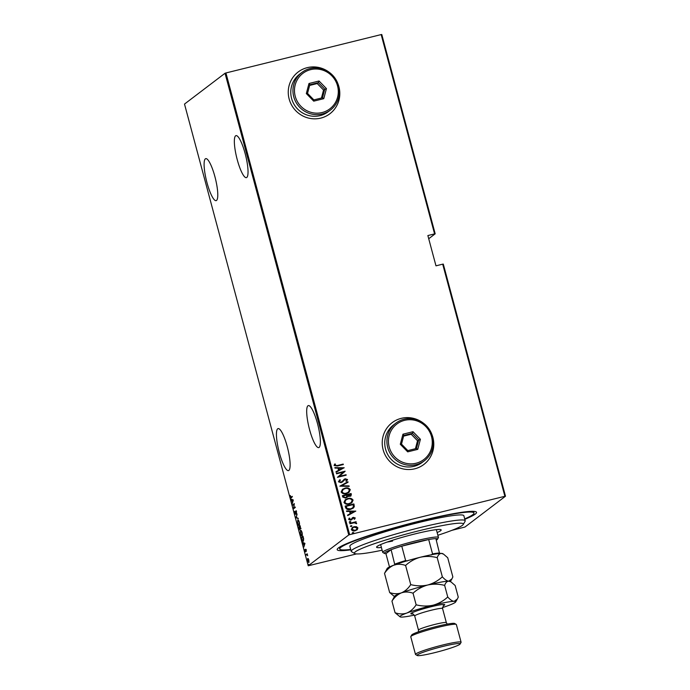 <?xml version="1.0" encoding="UTF-8"?>
<svg xmlns="http://www.w3.org/2000/svg" width="690" height="690" viewBox="0 0 690 690"><rect width="100%" height="100%" fill="white"/><g stroke="black" fill="none" stroke-linecap="round" stroke-linejoin="round"><path stroke-width="1.03" d="M350.822 549.844A72.122 6.426 -15 0 1 337.324 549.033A72.122 6.426 -15 0 1 420.063 520.959A72.122 6.426 -15 0 1 476.091 511.851A72.122 6.426 -15 0 1 464.81 519.303M279.312 452.614A21.631 4.589 -103.9 0 0 288.472 470.606A21.631 4.589 -103.9 0 0 287.238 446.594A21.631 4.589 -103.9 0 0 278.087 428.602A21.631 4.589 -103.9 0 0 279.312 452.614M206.983 182.652A21.631 4.589 -103.9 0 0 216.134 200.643A21.631 4.589 -103.9 0 0 214.901 176.623A21.631 4.589 -103.9 0 0 205.749 158.64A21.631 4.589 -103.9 0 0 206.983 182.652M237.231 159.649A21.631 4.589 -103.9 0 0 246.39 177.641A21.631 4.589 -103.9 0 0 245.157 153.62A21.631 4.589 -103.9 0 0 236.006 135.628A21.631 4.589 -103.9 0 0 237.231 159.649M309.569 429.611A21.631 4.589 -103.9 0 0 318.728 447.603A21.631 4.589 -103.9 0 0 317.495 423.582A21.631 4.589 -103.9 0 0 308.344 405.591A21.631 4.589 -103.9 0 0 309.569 429.611M423.47 423.212A26.229 25.521 52.8 0 0 401.244 418.347A26.229 25.521 52.8 0 0 392.127 422.703A26.229 25.521 52.8 0 0 384.951 454.589A26.229 25.521 52.8 0 0 414.759 468.803A26.229 25.521 52.8 0 0 423.876 464.448A26.229 25.521 52.8 0 0 431.75 434.105M422.038 422.246A26.229 25.521 52.8 0 0 401.192 418.382A26.229 25.521 52.8 0 0 392.101 422.72M329.501 72.51A26.229 25.521 52.8 0 0 307.274 67.646A26.229 25.521 52.8 0 0 298.158 72.002A26.229 25.521 52.8 0 0 290.982 103.888A26.229 25.521 52.8 0 0 320.79 118.102A26.229 25.521 52.8 0 0 329.906 113.746A26.229 25.521 52.8 0 0 337.781 83.404M328.069 71.544A26.229 25.521 52.8 0 0 307.223 67.68A26.229 25.521 52.8 0 0 298.132 72.019M225.035 73.252L184.506 104.069L308.223 565.783L348.752 534.966L225.035 73.252L225.932 72.959L349.649 534.672L504.89 496.291L442.695 264.166L443.299 264.098L505.494 496.214L464.965 527.031L451.872 530.343M308.775 562.505L307.593 560.953L307.68 558.426L308.87 559.987L308.672 562.557M305.946 554.708L307.179 553.768L307.671 555.709L306.929 554.613L306.067 555.157L305.946 554.708L307.231 553.984M307.274 554.536L306.481 554.846M305.549 551.733L304.756 549.611L305.429 551.284L305.601 549.249L306.196 550.008L306.291 551.172L305.73 549.697L305.48 551.767M306.213 550.068L305.73 549.697M305.04 550.732L305.704 551.215M303.307 541.176C302.927 541.728 302.41 541.046 301.772 539.123L301.34 537.493L303.014 536.216L303.686 538.985L303.126 541.262M299.839 529.773L298.546 527.082L300.228 525.806L300.504 528.721L299.995 528.411L299.762 529.817M300.504 528.721L301.004 528.6M296.001 517.569L297.071 514.033L296.338 517.379L298.313 518.673L296.027 517.681M292.689 505.235L294.276 503.597L293.862 508.021L295.191 507.012L295.311 507.461L293.63 508.737L294.009 504.226L292.689 505.235M291.327 497.68L290.412 496.904L290.266 495.489L291.223 497.214L292.336 496.369L291.051 497.835M290.594 496.809L291.223 497.214L292.396 496.576M293.31 499.991L292.267 503.648L292.482 502.018L291.025 499.008L293.31 499.991M295.958 510.859L296.614 513.42L295.941 511.342L295.622 514.317L294.768 513.179L294.716 511.325L295.501 513.86L295.881 510.867M296.545 511.877L295.941 511.342M297.968 519.915L297.649 519.993C298.046 519.51 298.589 520.174 299.262 522.002C299.65 524.098 299.598 525.237 299.115 525.426C298.71 525.909 298.175 525.228 297.502 523.391L297.813 519.915M300.762 530.334L300.443 530.412C300.84 529.92 301.375 530.593 302.048 532.413C302.444 534.517 302.393 535.656 301.901 535.837C301.504 536.328 300.969 535.647 300.297 533.801L300.599 530.334M304.928 543.349L303.885 547.006L304.1 545.376L302.643 542.366L304.928 543.349M308.792 564.808L308.844 564.377M381.777 34.5L435.183 233.815L434.579 233.893L381.173 34.578L381.777 34.5M428.714 238.74L435.183 233.815M356.532 553.915L308.223 565.783M442.695 264.166L435.977 265.831L427.869 235.557L434.579 233.893M225.932 72.959L381.173 34.578M352.271 527.531L356.368 526.755L357.825 527.988L357.273 529.678L355.16 530.774C353.513 531.283 352.236 530.869 351.339 529.549L352.314 527.496L354.065 526.694L356.471 526.677L357.92 527.919L356.954 529.946M349.778 523.287L356.144 521.718L355.324 522.399L356.652 523.167L356.549 523.667L354.246 522.77L349.899 523.745L349.778 523.287M355.255 517.948L354.617 519.199L353.987 519.009L354.462 518.13L353.461 517.793L350.779 520.148L348.631 519.458L349.192 518.121L349.865 518.293L349.407 519.251L350.623 519.699L353.315 517.345L355.255 517.948L354.522 519.268M353.461 517.793L351.615 519.794M349.114 518.199L349.77 518.363L349.312 519.32L351.193 519.423M345.604 507.711L345.164 506.081L353.875 503.933L354.289 506.727L353.22 508.159L350.563 509.332C348.329 510.117 346.673 509.574 345.604 507.711M342.378 495.67L351.089 493.514L351.348 494.506L350.839 496.093L347.613 496.524L345.664 498.111L342.749 497.067L342.378 495.67M339.825 486.157L347.933 481.741L348.062 482.232L341.524 485.803L349.045 485.889L349.175 486.381L339.825 486.157M336.522 473.814L336.401 473.366L345.112 471.21L339.187 476.419L346.052 474.72L346.173 475.177L337.462 477.325L343.37 472.124L336.522 473.814M337.401 465.509L343.197 464.077L343.318 464.534L337.436 465.983L334.064 465.517L334.728 463.999L335.469 464.111L334.961 465.327L337.307 465.586L343.197 464.077M344.172 467.699L336.099 472.236L335.97 471.736L338.566 470.321L337.971 468.122L334.986 468.087L334.857 467.587L344.094 467.872M340.463 480.076L339.316 481.577L341.067 482.232L345.207 478.791L347.579 479.541L346.466 481.258L345.819 480.964L346.673 479.705L345.371 479.231L341.171 482.69L338.419 481.793L339.903 479.74L340.463 480.076L340.023 480.378M339.29 480.162L340.36 480.145M345.371 479.231L343.655 480.766M344.966 488.149C347.208 487.433 348.985 487.942 350.296 489.693L348.993 492.427L346.458 493.574C344.215 494.29 342.447 493.764 341.153 491.996L342.473 489.288L344.871 488.218C347.105 487.502 348.89 488.02 350.201 489.762L350.296 489.693M347.751 498.56C349.994 497.844 351.771 498.361 353.09 500.103L351.788 502.838L349.252 503.985C347.01 504.7 345.241 504.174 343.948 502.415L345.267 499.698L347.656 498.637C349.899 497.921 351.676 498.43 352.995 500.181L353.09 500.103M355.79 511.066L347.717 515.594L347.588 515.102L350.184 513.688L349.589 511.48L346.604 511.445L346.475 510.954L355.712 511.23M349.235 522.149L349.942 521.442L350.787 521.718L350.184 522.347L349.33 522.071L349.942 521.442L349.33 522.071M349.839 521.511L350.787 521.718L350.184 522.347M350.356 526.332L351.063 525.633L351.909 525.901L351.305 526.539L350.46 526.263L351.063 525.633L350.46 526.263M350.969 525.702L351.909 525.901L351.305 526.539M352.176 533.129L352.883 532.421L353.728 532.697L353.125 533.327L352.28 533.051L352.883 532.421L352.28 533.051M352.788 532.499L353.728 532.697L353.125 533.327M505.494 496.214L504.89 496.291M349.649 534.672L348.752 534.966M329.88 113.764A26.229 25.521 52.8 0 0 338.341 85.043M423.85 464.465A26.229 25.521 52.8 0 0 432.311 435.744M334.659 464.077L335.469 464.111M335.375 464.18L334.995 464.957M334.866 465.405L337.307 465.586M335.97 471.753L338.566 470.321M334.874 467.665L344.069 467.777M338.928 468.131L339.299 469.942L342.507 468.174L338.928 468.131L339.394 469.873L342.507 468.174M336.41 473.409L345.112 471.21M345.035 471.382L339.187 476.419M339.092 476.488L346.052 474.72M339.247 480.197L339.808 479.817M340.368 480.145L339.316 481.577M339.221 481.646L341.067 482.232M340.972 482.301L341.869 481.836M343.87 479.481L345.207 478.791M345.112 478.86L347.579 479.541M347.484 479.61L346.371 481.327M345.276 479.309L344.241 479.93L345.276 479.309M343.56 480.844L342.43 482.094M339.834 486.174L347.933 481.741M347.838 481.81L347.958 482.293M349.045 485.889L341.524 485.803M350.201 489.762L348.942 492.462M342.43 489.322L344.871 488.218M343.094 489.52L341.947 491.832C342.973 493.316 344.405 493.773 346.242 493.195L348.295 492.237M346.346 493.117L348.346 492.203L349.407 489.935C348.364 488.468 346.923 488.02 345.086 488.598L343.146 489.486L342.042 491.754C343.068 493.247 344.5 493.704 346.346 493.117L346.242 493.195M342.387 495.713L351.089 493.514M350.986 493.591L351.348 494.506M351.253 494.575L350.796 496.127M346.889 497.568L347.613 496.524M345.449 497.732L346.863 496.377L346.63 495.101L343.396 495.903L343.473 496.645L345.449 497.732L346.268 497.343M349.39 496.274L350.313 494.187L347.519 494.877L349.39 496.274L350.106 495.946M347.51 495.256L350.063 495.981M343.473 496.645L345.543 497.663L346.216 497.378M343.396 495.903L343.568 496.567M352.995 500.181L351.736 502.872M345.216 499.733L347.656 498.637M345.888 499.931L344.741 502.242C345.759 503.734 347.191 504.192 349.037 503.605L351.089 502.648M349.131 503.536L351.132 502.613L352.202 500.345C351.15 498.887 349.709 498.439 347.881 499.017L345.932 499.896L344.836 502.173C345.854 503.666 347.294 504.114 349.131 503.536L349.037 503.605M345.181 506.132L353.875 503.933M353.78 504.002L354.16 504.994M354.065 505.063L354.289 506.727M354.194 506.805L353.168 508.194M350.348 508.953L352.469 507.987L353.392 506.667L353.108 504.606L346.182 506.313L346.88 508.452L350.348 508.953L352.426 508.021M346.88 508.452L350.442 508.884M346.182 506.313L346.975 508.383M347.588 515.12L350.184 513.688M346.492 511.023L355.695 511.135M350.546 511.488L350.917 513.308L354.125 511.532L350.546 511.488L351.012 513.231L354.125 511.532M353.366 517.862L352.823 518.138L353.366 517.862M350.529 519.777L351.098 519.492L350.529 519.777M352.28 517.845L353.315 517.345M353.211 517.422L355.152 518.018M350.693 521.787L350.089 522.416M349.796 523.339L356.144 521.718M356.652 523.167L355.324 522.399M356.558 523.244L356.454 523.745M351.814 525.978L351.21 526.608M352.797 527.807L352.021 529.428L354.936 530.394L356.316 529.748M355.031 530.325L356.368 529.713L357.144 528.109L354.186 527.151L352.849 527.772L352.116 529.351L354.936 530.394M353.634 532.766L353.03 533.405M291.827 497.559L290.904 496.783M291.085 496.688L291.715 497.093M292.896 501.578L293 500.293L292.12 499.914L292.586 501.656M292.422 499.836L291.887 499.81M292.387 499.689L291.154 499.5M293.336 500.103L292.12 499.914M293.129 504.899L292.569 504.778M293.069 504.657L294.259 503.743M295.251 507.219L293.862 508.021M294.113 508.375L294.156 507.943M296.131 511.29L295.63 511.385M296.131 511.256L296.312 510.773M296.122 514.188L295.268 513.058M298.209 518.285L296.528 517.56M297.839 520.407L298.071 519.941M299.236 524.909L299.089 522.158L297.77 520.45L297.675 523.236L298.865 525.03L299.365 524.909M298.46 520.251L297.77 520.45M299.106 527.195L298.546 527.082M299.046 526.962L300.279 526.013M300.322 528.333L300.176 526.384L299.719 527.108L300.702 528.195M299.546 527.229L298.839 527.402L299.719 529.325L299.745 527.186M300.633 530.826L300.857 530.36M301.245 530.67L300.564 530.86L300.461 533.655L301.78 535.388L301.884 532.568L300.564 530.86M301.901 537.614L301.34 537.493M301.832 537.372L303.074 536.432M303.548 540.667L302.97 536.803L301.634 537.82L302.246 539.908L303.548 540.667M304.514 544.945L304.618 543.651L303.738 543.272L304.204 545.014M304.04 543.202L303.505 543.177M304.005 543.047L302.772 542.857M304.954 543.461L303.738 543.272M306.049 551.612L305.385 550.732M305.972 550.249L305.955 549.447L305.463 549.568M307.43 554.493L306.981 554.717M308.982 561.971L307.8 558.883L307.749 560.832L309.068 561.971M308.378 558.719L307.8 558.883M437.865 535.276A56.382 5.028 165 0 0 463.249 524.469A56.382 5.028 165 0 0 419.21 530.714A56.382 5.028 165 0 0 354.755 553.535A56.382 5.028 165 0 0 382.139 550.206M354.755 553.535L351.564 551.707A59.004 5.261 -15 0 1 351.219 551.319A59.004 5.261 -15 0 1 419.011 527.833A59.004 5.261 -15 0 1 465.207 520.778A59.004 5.261 -15 0 1 465.095 521.286L463.249 524.469M381.415 547.489A33.439 2.984 -15 0 1 376.585 547.222A33.439 2.984 -15 0 1 415.009 533.913A33.439 2.984 -15 0 1 441.186 529.911A33.439 2.984 -15 0 1 437.141 532.559M464.698 518.889A69.492 6.193 165 0 0 473.987 513.015A69.492 6.193 165 0 0 419.58 521.321A69.492 6.193 165 0 0 339.73 548.99A69.492 6.193 165 0 0 350.71 549.43M465.207 520.778L463.852 515.732A59.004 5.261 165 0 0 417.666 522.787A59.004 5.261 165 0 0 349.865 546.273L351.219 551.319M387.107 542.073A28.851 2.57 165 0 0 392.584 541.072M436.313 540.149A27.54 2.458 165 0 0 437.46 539.252A27.54 2.458 165 0 0 435.899 538.631A27.54 2.458 165 0 0 428.688 539.528A27.54 2.458 165 0 0 415.958 542.306A27.54 2.458 165 0 0 401.778 546.178A27.54 2.458 165 0 0 391.118 549.697A27.54 2.458 165 0 0 384.477 553.449A27.54 2.458 165 0 0 385.926 553.647L389.496 566.964M384.477 553.449L382.881 552.535A28.851 2.57 -15 0 1 382.709 552.345A28.851 2.57 -15 0 1 415.863 540.857A28.851 2.57 -15 0 1 438.443 537.407A28.851 2.57 -15 0 1 438.392 537.665L437.46 539.252M431.233 555.036L432.544 553.906L428.688 539.528L401.778 546.178L405.634 560.556L407.35 560.944M394.887 565.058L391.118 549.697L385.926 553.647M435.899 538.631L439.668 553.984M432.544 553.906A27.54 2.458 -15 0 1 439.754 553.009M394.973 564.084A27.54 2.458 -15 0 1 405.634 560.556M410.809 636.559L411.732 634.973A22.287 1.984 -15 0 1 437.305 626.296A22.287 1.984 -15 0 1 454.624 623.484L456.219 624.39A23.598 2.105 165 0 0 437.883 627.374A23.598 2.105 165 0 0 410.809 636.559A23.598 2.105 165 0 0 410.766 636.767L415.492 654.431A23.598 2.105 -15 0 1 442.618 645.038A23.598 2.105 -15 0 1 461.093 642.209A23.598 2.105 -15 0 1 461.049 642.416L460.127 644.011A22.287 1.984 165 0 0 442.713 646.478A22.287 1.984 165 0 0 417.234 655.5A22.287 1.984 165 0 0 434.553 652.688A22.287 1.984 165 0 0 460.127 644.011M417.234 655.5L415.639 654.586A23.598 2.105 -15 0 1 415.492 654.431M442.342 576.814C438.107 580.73 433.225 583.455 427.688 585.016C422.073 586.215 416.424 586.086 410.74 584.628C408.178 588.544 405.047 591.295 401.347 592.883C397.604 594.107 393.705 593.995 389.652 592.546L384.52 573.381C387.081 569.466 390.212 566.714 393.912 565.127C397.656 563.903 401.554 564.006 405.599 565.455C409.834 561.548 414.716 558.814 420.253 557.261C425.877 556.054 431.526 556.183 437.201 557.649C438.124 554.976 439.496 553.57 441.315 553.406L443.523 554.113L447.724 557.753L452.856 576.926L451.95 578.841L448.75 581.161C446.861 580.98 444.722 579.531 442.342 576.814L437.201 557.649M410.74 584.628L405.599 565.455M389.652 592.546L394.43 596.522M443.523 554.113L442.661 553.621A28.851 2.57 165 0 0 441.315 553.406A28.851 2.57 165 0 0 420.253 557.261A28.851 2.57 165 0 0 393.912 565.127A28.851 2.57 165 0 0 387.159 568.491L384.52 573.381M450.967 581.868L450.096 581.368A28.851 2.57 165 0 0 448.75 581.161A28.851 2.57 165 0 0 427.688 585.016A28.851 2.57 165 0 0 401.347 592.883A28.851 2.57 165 0 0 394.594 596.246L391.954 601.137C394.516 597.221 397.647 594.47 401.347 592.883C405.09 591.649 408.989 591.761 413.043 593.21C417.278 589.295 422.159 586.56 427.688 585.016C433.32 583.8 438.969 583.93 444.645 585.396C445.559 582.731 446.93 581.316 448.75 581.161L450.967 581.868L455.159 585.508L458.264 597.109L457.358 599.024L454.158 601.344A28.851 2.57 165 0 0 433.096 605.199A28.851 2.57 165 0 0 406.755 613.065A28.851 2.57 165 0 0 400.122 616.869A28.851 2.57 165 0 0 401.477 617.084A28.851 2.57 165 0 0 414.319 615.126M442.463 607.588A28.851 2.57 165 0 0 448.871 605.363A28.851 2.57 165 0 0 455.624 601.999A28.851 2.57 165 0 0 454.158 601.344C452.269 601.163 450.13 599.714 447.75 596.997C443.506 600.912 438.624 603.647 433.096 605.199C427.472 606.407 421.823 606.277 416.148 604.811C413.586 608.727 410.455 611.478 406.755 613.065C403.012 614.29 399.113 614.178 395.068 612.729L400.122 616.869M395.068 612.729L391.954 601.137M416.148 604.811L413.043 593.21M447.75 596.997L444.645 585.396M461.093 642.209L456.357 624.553A23.598 2.105 165 0 0 456.219 624.39M416.105 463.232A22.287 21.692 52.8 0 0 431.5 436.554A22.287 21.692 52.8 0 0 404.607 420.339A22.287 21.692 52.8 0 0 389.203 447.017A22.287 21.692 52.8 0 0 416.105 463.232M404.03 419.261A23.598 22.968 -127.2 0 1 430.862 432.052A23.598 22.968 -127.2 0 1 424.402 460.756A23.598 22.968 -127.2 0 1 416.199 464.672A23.598 22.968 -127.2 0 1 389.367 451.881A23.598 22.968 -127.2 0 1 395.827 423.177A23.598 22.968 -127.2 0 1 404.03 419.261M395.827 423.177L393.671 424.824A23.598 22.968 52.8 0 0 387.202 453.528A23.598 22.968 52.8 0 0 414.035 466.319A23.598 22.968 52.8 0 0 422.237 462.395L424.402 460.756M402.96 434.2L413.017 431.707L420.408 439.297L417.743 449.371L407.695 451.855L400.295 444.274L402.96 434.2L403.779 435.468L401.494 444.101L407.833 450.605L416.45 448.474L418.735 439.841L412.396 433.329L403.779 435.468M415.423 448.724L417.528 440.746L420.408 439.297M417.528 440.746L411.197 434.243L412.396 433.329L413.017 431.707M411.197 434.243L403.598 436.123M400.295 444.274L401.494 444.101M407.833 450.605L407.695 451.855M416.45 448.474L417.743 449.371M322.127 112.53A22.287 21.692 52.8 0 0 337.531 85.853A22.287 21.692 52.8 0 0 310.638 69.638A22.287 21.692 52.8 0 0 295.234 96.315A22.287 21.692 52.8 0 0 322.127 112.53M310.06 68.56A23.598 22.968 -127.2 0 1 336.893 81.351A23.598 22.968 -127.2 0 1 330.432 110.055A23.598 22.968 -127.2 0 1 322.23 113.971A23.598 22.968 -127.2 0 1 295.398 101.18A23.598 22.968 -127.2 0 1 301.858 72.476A23.598 22.968 -127.2 0 1 310.06 68.56M301.858 72.476L299.693 74.123A23.598 22.968 52.8 0 0 293.233 102.827A23.598 22.968 52.8 0 0 320.065 115.618A23.598 22.968 52.8 0 0 328.268 111.694L330.432 110.055M308.991 83.499L319.047 81.006L326.439 88.596L323.774 98.67L313.726 101.154L306.326 93.573L308.991 83.499L309.81 84.767L307.524 93.4L313.864 99.903L322.48 97.773L324.766 89.139L318.426 82.636L309.81 84.767M321.454 98.023L323.558 90.045L326.439 88.596M323.558 90.045L317.228 83.542L318.426 82.636L319.047 81.006M317.228 83.542L309.629 85.422M306.326 93.573L307.524 93.4M313.864 99.903L313.726 101.154M322.48 97.773L323.774 98.67M412.827 613.953A17.569 1.57 -15 0 1 414.155 611.875A17.569 1.57 -15 0 1 431.034 606.769A17.569 1.57 -15 0 1 443.161 605.829M443.403 605.604L442.557 608.511A14.421 1.285 165 0 0 431.267 610.236A14.421 1.285 165 0 0 414.699 615.972C413.388 614.117 412.663 613.419 412.517 613.884L412.517 613.884M414.699 615.972L418.476 630.099A14.421 1.285 -15 0 1 435.054 624.364A14.421 1.285 -15 0 1 446.344 622.639L442.557 608.511M290.982 497.352L291.473 497.231M295.984 511.325L296.476 511.204M300.34 528.298L300.831 528.178M305.756 549.68L306.257 549.559M305.394 551.301L305.886 551.181M306.86 554.622L307.361 554.501M339.282 547.325L339.73 548.99M473.538 511.35L473.987 513.015M382.709 552.345L380.63 544.582M438.443 537.407L436.356 529.644M447.258 624.105L446.344 622.639M450.38 581.532L451.898 578.927M455.624 601.999L457.306 599.11M418.476 630.099L418.425 631.833"/></g></svg>
